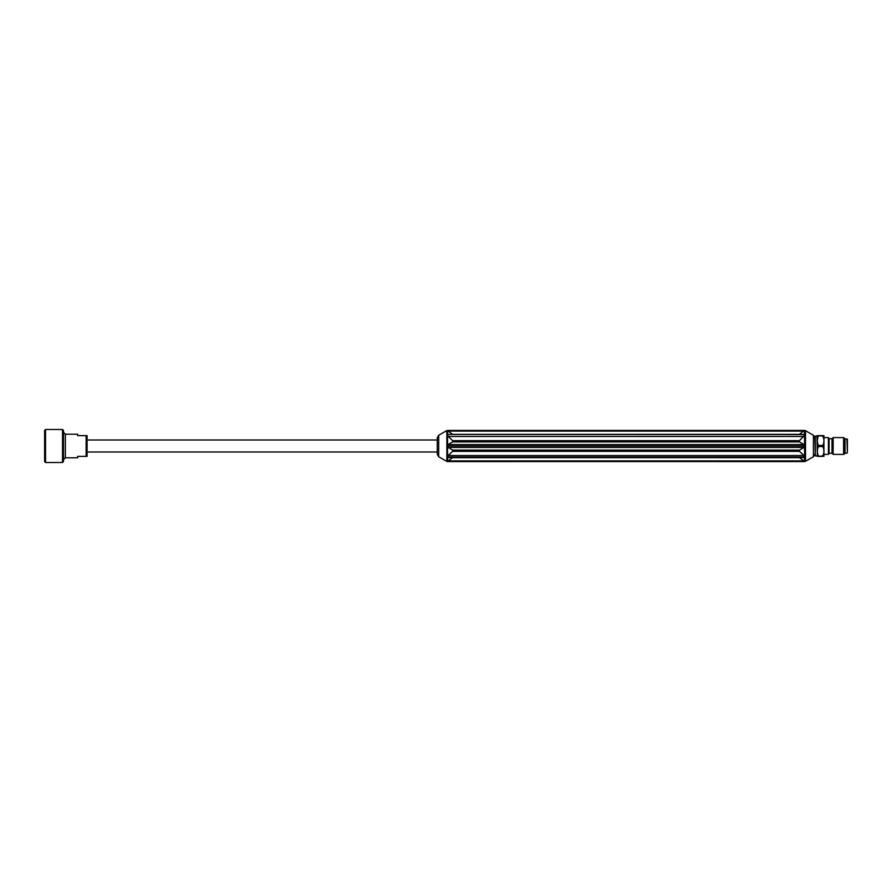 <?xml version="1.0" encoding="UTF-8"?>
<svg xmlns="http://www.w3.org/2000/svg" width="892" height="892" viewBox="0 0 892 892"><rect width="100%" height="100%" fill="white"/><g stroke="black" fill="none" stroke-linecap="round" stroke-linejoin="round"><path stroke-width="1.34" d="M45.548 462.513L44.6 461.577L44.6 430.423L45.548 429.487L62.529 429.487L62.529 462.513L45.548 462.513L45.548 429.487M62.529 429.487L63.477 430.423L63.477 461.577L62.529 462.513M63.477 432.308L65.361 434.203L65.361 457.797L77.637 457.797L77.637 456.381L87.081 456.381L87.081 435.619L86.134 435.619L86.134 456.381M65.361 434.203L77.637 434.203L77.637 435.619L86.134 435.619M832.013 453.27L829.081 453.27L829.081 438.73L832.013 438.73L832.013 453.27L833.15 454.396L843.62 454.396L843.62 437.604L833.15 437.604L833.15 454.396M832.013 438.73L833.15 437.604M843.955 437.738L843.955 454.262L845.036 453.169L845.036 438.831L843.62 437.604M845.036 438.831L847.4 439.299L847.4 451.664M829.081 438.73L828.423 437.604L828.423 454.396L829.081 453.27M824.275 437.604L828.423 437.604M823.929 435.619L823.929 456.381M818.421 436.132C817.016 439.232 817.016 442.354 818.421 445.487L822.859 445.487C824.264 442.376 824.264 439.265 822.859 436.132L822.859 435.619C824.264 435.619 824.264 435.619 822.859 435.619C824.264 435.619 824.264 435.619 822.859 435.619L818.421 435.619C817.016 435.619 817.016 435.619 818.421 435.619C817.016 435.619 817.016 435.619 818.421 435.619L822.859 436.132M822.859 445.487L822.859 446.513C824.264 449.646 824.264 452.768 822.859 455.868L822.859 456.381C824.264 456.381 824.264 456.381 822.859 456.381C824.264 456.381 824.264 456.381 822.859 456.381L818.421 456.381C817.016 456.381 817.016 456.381 818.421 456.381C817.016 456.381 817.016 456.381 818.421 456.381L822.859 455.868M818.421 445.487L818.421 446.513L822.859 446.513M818.421 446.513C817.016 449.624 817.016 452.735 818.421 455.868M815.31 436.043L815.31 455.957L814.831 436.511L817.351 435.619M817.005 436.043L817.351 456.381M803.96 460.885L799.455 457.652L452.645 457.652L448.152 460.885L803.96 460.885L805.231 461.387L804.272 461.577L805.498 461.298L805.498 430.702L813.415 435.274L813.415 456.726L805.498 461.298M805.231 456.927L804.272 457.551L805.231 456.303L804.272 457.005L447.84 457.005L446.881 456.303L448.152 455.511L803.96 455.511L799.455 451.341L452.645 451.341L448.152 455.511M803.96 457.551L447.84 457.551L446.881 456.927L448.152 457.551M799.455 451.341L799.455 450.103L804.272 447.26L805.231 445.186L804.272 445.989L447.84 445.989L446.881 445.186L448.152 444.55L803.96 444.55L799.455 441.897L452.645 441.897L448.152 444.55M803.96 455.511L805.231 456.303M805.231 446.033L804.272 447.26M799.455 441.897L799.455 440.659L805.231 434.549L447.94 434.437M803.96 444.55L805.231 445.186M805.231 435.129L804.272 436.221M448.152 434.449L447.55 434.482L447.55 430.736L452.645 434.348L799.455 434.348L804.272 430.423L805.498 430.702M804.171 434.437L671.364 434.46L805.231 434.549M803.96 434.449L804.551 434.482L804.272 430.914M452.645 441.897L452.645 440.659L446.881 435.129L447.84 434.973L447.84 436.221M452.645 451.341L452.645 450.103L447.55 447.003L446.881 446.033L447.84 445.989L447.84 447.26M804.829 461.521L447.84 461.577L446.881 461.387L448.152 460.885M446.881 456.927L446.881 456.303M446.881 446.033L446.881 445.186M446.881 435.129L446.881 434.549M446.881 461.409L446.881 430.591M438.686 456.726L438.686 435.274L437.27 437.727L437.27 454.273L438.686 456.726L446.602 461.298M804.551 430.736L805.231 430.591M671.364 434.46L602.925 434.46M804.829 430.479L447.84 430.914M846.932 438.831L847.4 452.701M804.551 457.507L804.551 461.264M804.551 447.003L804.551 456.08M804.551 435.909L804.551 444.985M447.55 444.985L447.55 435.909M447.55 456.08L447.55 447.003M447.55 461.264L447.55 457.507M448.152 431.115L803.96 431.115M448.152 436.489L803.96 436.489M799.455 440.659L452.645 440.659M448.152 447.45L803.96 447.45M799.455 450.103L452.645 450.103M804.272 461.577L447.338 461.532M65.361 457.797L63.477 459.692M437.27 440.001L87.081 440.001M437.27 451.999L87.081 451.999M845.036 453.169L846.932 453.169M824.275 454.396L828.423 454.396M815.31 455.957L817.005 455.957M438.686 435.274L446.602 430.702M813.415 456.726L814.831 454.273M813.415 435.274L814.831 437.727M804.16 457.563L447.94 457.563M804.272 430.423L447.84 430.423"/></g></svg>
